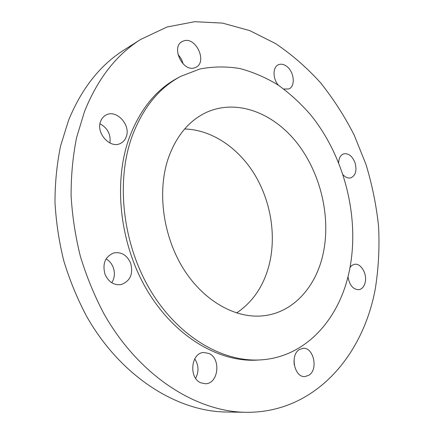 <?xml version="1.0" encoding="UTF-8"?>
<svg xmlns="http://www.w3.org/2000/svg" width="434" height="434" viewBox="0 0 434 434"><rect width="100%" height="100%" fill="white"/><g stroke="black" fill="none" stroke-linecap="round" stroke-linejoin="round"><path stroke-width="0.65" d="M208.89 353.45L203.812 352.495C191.009 352.592 188.421 378.117 200.931 382.848L205.315 383.732C218.481 384.025 221.313 358.462 208.89 353.45M106.097 258.908C109.325 260.774 111.684 263.568 113.176 267.29C115.151 272.872 114.684 278.026 111.777 282.751M130.58 262.977C126.88 255.008 121.26 251.671 113.708 252.968C105.093 256.662 102.207 263.812 105.055 274.418C108.636 282.1 114.033 285.48 121.243 284.547C130.363 281.053 133.471 273.865 130.58 262.977M99.988 123.771C107.637 128.052 110.952 134.469 109.938 143.025M126.229 136.813C131.111 124.987 116.247 108.88 105.88 115.113C103.466 116.426 101.73 118.482 100.655 121.27C95.621 132.978 110.214 149.074 120.446 143.421C123.18 142.092 125.106 139.889 126.229 136.813M178 54.624C180.549 57.217 182.226 60.283 183.039 63.825M194.356 67.888L196.022 67.232C207.316 62.029 196.336 37.183 184.222 40.72L182.047 41.588C170.947 47.181 182.606 71.914 194.356 67.888M283.814 89.041L288.811 88.948C295.711 86.426 294.23 71.594 286.603 66.283C283.684 64.167 280.928 63.668 278.33 64.791C272.568 67.134 272.633 78.95 278.509 85.303M343.126 174.88C345.659 177.501 348.242 178.482 350.862 177.826C355.766 175.423 357.117 170.291 354.925 162.441C352.131 155.904 348.377 153.05 343.657 153.869C340.587 155.052 338.921 157.971 338.656 162.636M299.395 349.554C289.749 354.909 294.398 377.716 304.939 376.587L308.97 375.22C318.556 369.399 313.494 346.874 302.954 348.328L299.395 349.554M347.987 276.708C349.419 285.192 353.043 289.527 358.858 289.706C362.13 289.044 364.262 286.505 365.254 282.089C367.197 273.577 360.725 262.863 354.437 264.317L352.034 265.315L350.043 267.36M84.532 111.467C97.71 78.69 116.475 54.651 140.828 39.348L167.128 26.979L194.747 21.7L222.599 23.116L249.789 30.63L275.557 43.568C291.854 54.575 306.86 67.65 320.563 82.791C333.415 98.876 344.623 116.307 354.177 135.077L365.987 164.443C372.155 184.754 376.354 205.401 378.573 226.391C379.631 247.375 378.567 267.995 375.388 288.247C363.291 355.706 314.677 413.097 246.083 412.3C196.038 411.899 138.679 375.698 103.672 313.294C94.211 295.218 86.442 276.23 80.361 256.315C75.348 236.118 72.256 215.855 71.095 195.533C71.051 175.428 72.885 156.099 76.596 137.54L84.532 111.467M246.083 412.3L226.456 412.018C176.931 411.606 120.63 376.5 86.507 316.147C77.285 298.668 69.733 280.293 63.841 261.024C58.997 241.472 56.046 221.85 54.982 202.152C55.015 182.66 56.892 163.895 60.608 145.862L68.501 120.489C81.576 88.541 100.156 64.997 124.243 49.85L140.828 39.348M184.651 128.979C211.83 129.717 238.331 147.853 254.601 174.43C270.773 201.143 276.447 235.271 269.248 264.512C263.823 285.767 252.935 301.923 236.579 312.985M323.091 253.928C316.044 286.559 293.726 312.117 264.263 315.686C236.752 319.229 204.506 301.961 183.864 269.465C163.255 236.997 157.048 192.522 167.947 159.278C175.982 136.151 188.942 120.457 206.834 112.2C237.262 98.67 273.637 113.073 297.203 143.204C320.786 173.475 331.109 217.222 323.091 253.928M131.768 137.209C142.493 108.31 158.811 88.031 180.723 76.368L199.808 69.011C213.067 66.456 226.402 66.299 239.823 68.529C253.098 72.033 265.874 77.54 278.145 85.059C289.988 93.576 300.908 103.612 310.901 115.162C344.688 157.086 359.976 217.89 349.511 270.046C339.996 318.155 306.415 357.128 260.736 359.884C222.691 362.428 178.45 336.93 150.625 290.704C122.838 244.526 115.694 182.508 131.768 137.209M260.736 359.884L257.557 360.079C219.566 362.618 175.434 337.251 147.712 291.263C120.023 245.324 112.948 183.62 129.012 138.5C139.732 109.726 156.034 89.513 177.913 77.865L180.723 76.368M194.736 358.875C198.75 365.119 199.049 371.596 195.631 378.302M293.981 360.969L294.247 364.934"/></g></svg>
